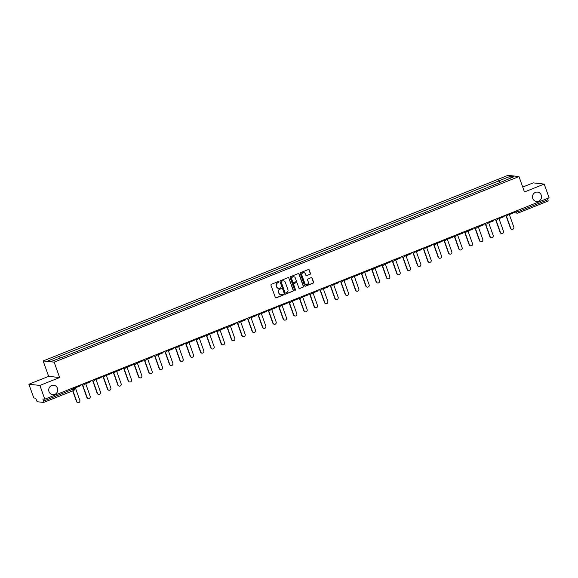 <?xml version="1.0" encoding="UTF-8"?>
<svg xmlns="http://www.w3.org/2000/svg" width="578" height="578" viewBox="0 0 578 578"><rect width="100%" height="100%" fill="white"/><g stroke="black" fill="none" stroke-linecap="round" stroke-linejoin="round"><path stroke-width="0.87" d="M278.914 281.854A0.506 0.484 96.2 0 0 278.293 281.558L271.385 284.318A0.73 0.694 96.2 0 0 270.974 285.257L275.323 297.46A0.73 0.694 96.2 0 0 276.212 297.88L283.119 295.12A0.506 0.484 96.2 0 0 283.003 294.137A0.506 0.484 96.2 0 0 282.779 294.173L281.891 294.527A2.326 2.218 96.2 0 1 279.037 293.191L278.675 292.172A2.326 2.218 96.2 0 1 279.983 289.173L280.872 288.812A0.506 0.484 96.2 0 0 280.764 287.837A0.506 0.484 96.2 0 0 280.532 287.866L279.644 288.22A2.326 2.218 96.2 0 1 276.79 286.883L276.429 285.864A2.326 2.218 96.2 0 1 277.736 282.866L278.632 282.512A0.506 0.484 96.2 0 0 278.914 281.854M278.509 288.35A2.326 2.218 96.2 0 1 276.566 286.861L276.205 285.843A2.326 2.218 96.2 0 1 277.512 282.844L278.408 282.483A0.506 0.484 96.2 0 0 278.401 281.529M275.785 297.901A0.73 0.694 96.2 0 0 275.988 297.851L282.902 295.098A0.506 0.484 96.2 0 0 282.895 294.137M280.749 294.65A2.326 2.218 96.2 0 1 278.813 293.162L278.452 292.15A2.326 2.218 96.2 0 1 279.759 289.144L280.655 288.79A0.506 0.484 96.2 0 0 280.648 287.837M532.772 198.5A4.732 4.516 96.2 0 0 536.5 201.52A4.732 4.516 96.2 0 0 541.254 195.118A4.732 4.516 96.2 0 0 537.526 192.106A4.732 4.516 96.2 0 0 532.772 198.5M49 391.66A4.732 4.516 96.2 0 0 52.728 394.673A4.732 4.516 96.2 0 0 57.475 388.272A4.732 4.516 96.2 0 0 53.754 385.259A4.732 4.516 96.2 0 0 49 391.66M310.046 274.34A0.73 0.694 96.2 0 0 310.451 273.401L309.237 269.977A0.73 0.694 96.2 0 0 308.341 269.558L300.668 272.621A0.73 0.694 96.2 0 0 300.264 273.56L304.606 285.763A0.73 0.694 96.2 0 0 305.502 286.182L313.175 283.119A0.73 0.694 96.2 0 0 313.579 282.18L312.106 278.047A0.73 0.694 96.2 0 0 311.217 277.628L307.93 278.943A0.73 0.694 96.2 0 0 307.525 279.875L308.255 281.927A1.944 1.857 96.2 0 1 306.304 284.557A1.944 1.857 96.2 0 1 304.779 283.314L301.918 275.28A1.944 1.857 96.2 0 1 303.862 272.657A1.944 1.857 96.2 0 1 305.394 273.893L305.87 275.229A0.73 0.694 96.2 0 0 306.759 275.648L309.822 274.319A0.73 0.694 96.2 0 0 310.234 273.38L309.013 269.955A0.73 0.694 96.2 0 0 308.551 269.514M59.635 377.55L48.639 376.35L28.9 384.233L39.896 385.432L59.635 377.55L54.151 362.153L518.986 176.557L524.47 191.961L544.209 184.079L549.1 197.821L44.795 399.181L42.844 398.965L43.61 401.103L74.497 388.546M39.896 385.432L44.795 399.181M289.014 278.054A0.73 0.694 96.2 0 0 288.126 277.635L280.453 280.698A0.73 0.694 96.2 0 0 280.041 281.631L284.39 293.841A0.73 0.694 96.2 0 0 285.279 294.253L292.952 291.189A0.73 0.694 96.2 0 0 293.364 290.257L288.798 278.025A0.73 0.694 96.2 0 0 288.335 277.584M290.561 276.66L298.234 273.596A0.73 0.694 96.2 0 1 299.122 274.015L303.472 286.218A0.73 0.694 96.2 0 1 303.06 287.158L299.78 288.465A0.73 0.694 96.2 0 1 298.884 288.046L297.128 283.097A0.73 0.694 96.2 0 0 296.232 282.678L294.058 283.552A0.73 0.694 96.2 0 0 293.646 284.492L295.481 289.643A0.506 0.484 96.2 0 1 294.968 290.329A0.506 0.484 96.2 0 1 294.57 290.004L290.156 277.599A0.73 0.694 96.2 0 1 290.561 276.66M28.9 384.233L33.791 397.975L35.742 398.191L36.501 400.33A1.481 0.397 -111.8 0 0 37.433 401.761L43.661 402.44A1.481 0.397 -111.8 0 0 43.718 402.433A1.481 0.397 -111.8 0 0 43.61 401.103M48.639 376.35L43.155 360.947L507.983 175.358L518.986 176.557M544.209 184.079L533.205 182.879L522.722 187.062M547.46 198.478L547.915 199.75A1.481 0.397 68.2 0 1 548.023 201.079A1.481 0.397 68.2 0 1 547.966 201.086L518.069 213.022M500.295 182.424L499.182 180.726L510.309 176.283L514.008 176.687L503.395 181.189L63.472 356.836L51.825 361.221L48.133 360.817L59.259 356.373L60.228 357.869M499.182 180.726L59.259 356.373M54.151 362.153L43.155 360.947M499.414 182.771L498.67 180.668M509.904 178.327L510.309 176.283M284.853 294.281A0.73 0.694 96.2 0 0 285.062 294.231L292.735 291.168A0.73 0.694 96.2 0 0 293.14 290.228L288.798 278.025M281.508 281.363A0.506 0.484 96.2 0 0 281.219 282.013L285.033 292.728A0.506 0.484 96.2 0 0 285.655 293.024L286.601 292.641A2.326 2.218 96.2 0 0 287.909 289.643L285.301 282.324A2.326 2.218 96.2 0 0 282.447 280.98L281.284 281.334A0.506 0.484 96.2 0 0 281.002 281.992L281.219 282.013M285.322 293.024A0.506 0.484 96.2 0 1 284.817 292.706L281.002 281.992M283.365 280.836A2.326 2.218 96.2 0 0 282.23 280.959L282.447 280.98M281.284 281.334L282.23 280.959M299.346 288.487A0.73 0.694 96.2 0 0 299.556 288.444L302.843 287.129A0.73 0.694 96.2 0 0 303.248 286.197L298.905 273.994A0.73 0.694 96.2 0 0 298.443 273.553M296.442 282.635A0.73 0.694 96.2 0 0 296.015 282.656L293.834 283.523A0.73 0.694 96.2 0 0 293.429 284.463L295.481 289.643M294.859 290.3A0.506 0.484 96.2 0 0 295.264 289.614M295.293 277.967A1.944 1.857 96.2 0 0 293.769 276.725A1.944 1.857 96.2 0 0 291.818 279.355L292.829 282.187A0.73 0.694 96.2 0 0 293.718 282.599L295.893 281.732A0.73 0.694 96.2 0 0 296.304 280.792L295.293 277.967M293.66 276.718A1.944 1.857 96.2 0 0 291.601 279.326L291.818 279.355M293.292 282.628A0.73 0.694 96.2 0 1 292.605 282.158L291.601 279.326M306.333 275.677A0.73 0.694 96.2 0 0 306.542 275.627L309.822 274.319M303.753 272.65A1.944 1.857 96.2 0 0 301.694 275.258L301.918 275.28M306.196 284.535A1.944 1.857 96.2 0 1 304.555 283.292L301.694 275.258M305.068 286.204A0.73 0.694 96.2 0 0 305.278 286.161L312.951 283.097A0.73 0.694 96.2 0 0 313.363 282.158L311.889 278.025A0.73 0.694 96.2 0 0 311.426 277.584M77.987 402.62A1.705 1.626 -83.8 0 1 76.506 401.529L76.787 401.558A1.705 1.626 96.2 0 0 78.131 402.642A1.705 1.626 96.2 0 0 79.836 400.344L75.378 387.816M76.506 401.529L72.705 390.858M80.27 385.013L80.537 385.757L74.641 388.113L74.381 387.368M76.787 401.558L72.944 390.764M88.318 398.495A1.705 1.626 -83.8 0 1 86.837 397.404L87.119 397.433A1.705 1.626 96.2 0 0 88.463 398.517A1.705 1.626 96.2 0 0 90.168 396.219L85.71 383.691M86.837 397.404L82.416 384.999M90.609 380.888L90.869 381.632L84.973 383.987L84.713 383.243M84.475 383.359L84.973 383.987M87.119 397.433L82.705 385.027M98.65 394.369A1.705 1.626 -83.8 0 1 97.169 393.278L97.451 393.307A1.705 1.626 96.2 0 0 98.795 394.391A1.705 1.626 96.2 0 0 100.5 392.094L96.042 379.565M97.169 393.278L92.747 380.873M100.94 376.762L101.201 377.506L95.312 379.862L95.045 379.117M94.814 379.233L95.312 379.862M97.451 393.307L93.036 380.902M108.982 390.244A1.705 1.626 -83.8 0 1 107.501 389.153L107.79 389.182A1.705 1.626 96.2 0 0 109.126 390.266A1.705 1.626 96.2 0 0 110.832 387.968L106.374 375.44M107.501 389.153L103.079 376.748M111.272 372.637L111.54 373.381L105.644 375.736L105.377 374.992M105.145 375.108L105.644 375.736M107.79 389.182L103.368 376.777M119.314 386.118A1.705 1.626 -83.8 0 1 117.833 385.027L118.122 385.056A1.705 1.626 96.2 0 0 119.458 386.14A1.705 1.626 96.2 0 0 121.163 383.843L116.705 371.314M117.833 385.027L113.418 372.622M121.604 368.511L121.871 369.255L115.976 371.611L115.708 370.866M115.477 370.982L115.976 371.611M118.122 385.056L113.7 372.651M129.645 381.993A1.705 1.626 -83.8 0 1 128.164 380.902L128.453 380.931A1.705 1.626 96.2 0 0 129.79 382.015A1.705 1.626 96.2 0 0 131.502 379.717L127.037 367.189M128.164 380.902L123.75 368.497M131.936 364.386L132.203 365.13L126.307 367.485L126.04 366.741M125.809 366.857L126.307 367.485M128.453 380.931L124.032 368.526M139.977 377.868A1.705 1.626 -83.8 0 1 138.496 376.777L138.785 376.805A1.705 1.626 96.2 0 0 140.122 377.889A1.705 1.626 96.2 0 0 141.834 375.592L137.369 363.063M138.496 376.777L134.082 364.371M142.267 360.26L142.535 361.004L136.639 363.36L136.372 362.616M136.141 362.731L136.639 363.36M138.785 376.805L134.363 364.4M150.316 373.742A1.705 1.626 -83.8 0 1 148.828 372.651L149.117 372.68A1.705 1.626 96.2 0 0 150.453 373.764A1.705 1.626 96.2 0 0 152.166 371.466L147.701 358.938M148.828 372.651L144.413 360.246M152.599 356.135L152.867 356.879L146.971 359.234L146.704 358.49M146.472 358.606L146.971 359.234M149.117 372.68L144.695 360.275M160.648 369.617A1.705 1.626 -83.8 0 1 159.167 368.526L159.449 368.554A1.705 1.626 96.2 0 0 160.785 369.638A1.705 1.626 96.2 0 0 162.497 367.341L158.032 354.813M159.167 368.526L154.745 356.12M162.931 352.009L163.198 352.753L157.303 355.109L157.035 354.365M156.804 354.48L157.303 355.109M159.449 368.554L155.034 356.149M170.98 365.491A1.705 1.626 -83.8 0 1 169.499 364.4L169.78 364.429A1.705 1.626 96.2 0 0 171.124 365.513A1.705 1.626 96.2 0 0 172.829 363.215L168.371 350.687M169.499 364.4L165.077 351.995M173.263 347.884L173.53 348.628L167.634 350.983L167.374 350.239M166.168 351.951A1.481 1.409 -83.8 0 1 165.51 352.038A1.481 1.481 0 0 0 167.136 350.333L167.634 350.983M169.78 364.429L165.366 352.024M181.311 361.366A1.705 1.626 -83.8 0 1 179.83 360.275L180.112 360.304A1.705 1.626 96.2 0 0 181.456 361.387A1.705 1.626 96.2 0 0 183.161 359.09L178.703 346.562M179.83 360.275L175.409 347.869M183.602 343.758L183.862 344.502L177.966 346.858L177.706 346.114M176.5 347.826A1.481 1.409 -83.8 0 1 175.849 347.913A1.481 1.481 0 0 0 177.468 346.208L177.966 346.858M180.112 360.304L175.698 347.898M191.643 357.24A1.705 1.626 -83.8 0 1 190.162 356.149L190.444 356.178A1.705 1.626 96.2 0 0 191.788 357.262A1.705 1.626 96.2 0 0 193.493 354.964L189.035 342.436M190.162 356.149L185.74 343.744M193.933 339.633L194.194 340.377L188.305 342.732L188.038 341.988M187.807 342.104L188.305 342.732M190.444 356.178L186.029 343.773M201.975 353.115A1.705 1.626 -83.8 0 1 200.494 352.024L200.783 352.053A1.705 1.626 96.2 0 0 202.119 353.136A1.705 1.626 96.2 0 0 203.824 350.839L199.367 338.311M200.494 352.024L196.072 339.618M204.265 335.507L204.533 336.252L198.637 338.607L198.37 337.863M198.138 337.978L198.637 338.607M200.783 352.053L196.361 339.647M212.307 348.989A1.705 1.626 -83.8 0 1 210.826 347.898L211.114 347.927A1.705 1.626 96.2 0 0 212.451 349.011A1.705 1.626 96.2 0 0 214.156 346.713L209.698 334.185M210.826 347.898L206.404 335.493M214.597 331.382L214.864 332.126L208.969 334.481L208.701 333.737M208.47 333.853L208.969 334.481M211.114 347.927L206.693 335.522M222.638 344.864A1.705 1.626 -83.8 0 1 221.157 343.773L221.446 343.802A1.705 1.626 96.2 0 0 222.783 344.885A1.705 1.626 96.2 0 0 224.488 342.588L220.03 330.06M221.157 343.773L216.743 331.367M224.929 327.256L225.196 328.001L219.3 330.356L219.033 329.612M217.827 331.324A1.481 1.409 -83.8 0 1 217.176 331.411A1.481 1.481 0 0 0 218.795 329.706L219.3 330.356M221.446 343.802L217.025 331.396M232.97 340.738A1.705 1.626 -83.8 0 1 231.489 339.647L231.778 339.676A1.705 1.626 96.2 0 0 233.115 340.76A1.705 1.626 96.2 0 0 234.827 338.462L230.362 325.934M231.489 339.647L227.075 327.242M235.26 323.131L235.528 323.875L229.632 326.23L229.365 325.486M228.158 327.199A1.481 1.409 -83.8 0 1 227.508 327.285A1.481 1.481 0 0 0 229.126 325.58L229.632 326.23M231.778 339.676L227.356 327.271M243.309 336.613A1.705 1.626 -83.8 0 1 241.821 335.522L242.11 335.551A1.705 1.626 96.2 0 0 243.446 336.634A1.705 1.626 96.2 0 0 245.159 334.337L240.694 321.809M241.821 335.522L237.406 323.116M245.592 319.005L245.86 319.75L239.964 322.105L239.697 321.361M239.465 321.476L239.964 322.105M242.11 335.551L237.688 323.145M253.641 332.487A1.705 1.626 -83.8 0 1 252.16 331.396L252.441 331.425A1.705 1.626 96.2 0 0 253.778 332.509A1.705 1.626 96.2 0 0 255.49 330.211L251.025 317.683M252.16 331.396L247.738 318.991M255.924 314.88L256.191 315.624L250.296 317.979L250.028 317.235M249.797 317.351L250.296 317.979M252.441 331.425L248.02 319.02M263.973 328.362A1.705 1.626 -83.8 0 1 262.491 327.271L262.773 327.3A1.705 1.626 96.2 0 0 264.11 328.383A1.705 1.626 96.2 0 0 265.822 326.086L261.364 313.558M262.491 327.271L258.07 314.865M266.256 310.754L266.523 311.499L260.627 313.854L260.367 313.11M260.129 313.225L260.627 313.854M262.773 327.3L258.359 314.894M274.304 324.236A1.705 1.626 -83.8 0 1 272.823 323.145L273.105 323.174A1.705 1.626 96.2 0 0 274.449 324.258A1.705 1.626 96.2 0 0 276.154 321.96L271.696 309.432M272.823 323.145L268.402 310.74M276.595 306.629L276.855 307.373L270.959 309.729L270.699 308.984M269.493 310.697A1.481 1.409 -83.8 0 1 268.835 310.783A1.481 1.481 0 0 0 270.461 309.078L270.959 309.729M273.105 323.174L268.691 310.769M284.636 320.111A1.705 1.626 -83.8 0 1 283.155 319.02L283.437 319.049A1.705 1.626 96.2 0 0 284.781 320.133A1.705 1.626 96.2 0 0 286.486 317.835L282.028 305.307M283.155 319.02L278.733 306.615M286.926 302.504L287.187 303.248L281.291 305.603L281.031 304.859M279.824 306.571A1.481 1.409 -83.8 0 1 279.174 306.658A1.481 1.481 0 0 0 280.792 304.953L281.291 305.603M283.437 319.049L279.022 306.643M294.968 315.985A1.705 1.626 -83.8 0 1 293.487 314.894L293.776 314.923A1.705 1.626 96.2 0 0 295.112 316.007A1.705 1.626 96.2 0 0 296.817 313.709L292.36 301.181M293.487 314.894L289.065 302.489M297.258 298.378L297.518 299.122L291.63 301.478L291.363 300.733M291.131 300.849L291.63 301.478M293.776 314.923L289.354 302.518M305.3 311.86A1.705 1.626 -83.8 0 1 303.818 310.769L304.107 310.798A1.705 1.626 96.2 0 0 305.444 311.882A1.705 1.626 96.2 0 0 307.149 309.584L302.691 297.056M303.818 310.769L299.397 298.364M307.59 294.253L307.857 294.997L301.962 297.352L301.694 296.608M301.463 296.724L301.962 297.352M304.107 310.798L299.686 298.393M315.631 307.734A1.705 1.626 -83.8 0 1 314.15 306.643L314.439 306.672A1.705 1.626 96.2 0 0 315.776 307.756A1.705 1.626 96.2 0 0 317.481 305.459L313.023 292.93M314.15 306.643L309.736 294.238M317.922 290.127L318.189 290.871L312.293 293.227L312.026 292.482M311.795 292.598L312.293 293.227M314.439 306.672L310.018 294.267M325.963 303.609A1.705 1.626 -83.8 0 1 324.482 302.518L324.771 302.547A1.705 1.626 96.2 0 0 326.108 303.631A1.705 1.626 96.2 0 0 327.82 301.333L323.355 288.805M324.482 302.518L320.067 290.113M328.253 286.002L328.521 286.746L322.625 289.101L322.358 288.357M321.151 290.069A1.481 1.409 -83.8 0 1 320.501 290.156A1.481 1.481 0 0 0 322.119 288.451L322.625 289.101M324.771 302.547L320.349 290.142M336.302 299.483A1.705 1.626 -83.8 0 1 334.814 298.393L335.103 298.421A1.705 1.626 96.2 0 0 336.439 299.505A1.705 1.626 96.2 0 0 338.152 297.208L333.687 284.679M334.814 298.393L330.399 285.987M338.585 281.876L338.853 282.62L332.957 284.976L332.69 284.231M331.483 285.944A1.481 1.409 -83.8 0 1 330.833 286.031A1.481 1.481 0 0 0 332.458 284.325L332.957 284.976M335.103 298.421L330.681 286.016M346.634 295.358A1.705 1.626 -83.8 0 1 345.145 294.267L345.434 294.296A1.705 1.626 96.2 0 0 346.771 295.38A1.705 1.626 96.2 0 0 348.483 293.082L344.018 280.554M345.145 294.267L340.731 281.862M348.917 277.751L349.184 278.495L343.289 280.85L343.021 280.106M342.79 280.222L343.289 280.85M345.434 294.296L341.013 281.891M356.966 291.233A1.705 1.626 -83.8 0 1 355.484 290.142L355.766 290.17A1.705 1.626 96.2 0 0 357.103 291.254A1.705 1.626 96.2 0 0 358.815 288.957L354.357 276.429M355.484 290.142L351.063 277.736M359.249 273.625L359.516 274.369L353.62 276.725L353.353 275.981M353.122 276.096L353.62 276.725M355.766 290.17L351.352 277.765M367.297 287.107A1.705 1.626 -83.8 0 1 365.816 286.016L366.098 286.045A1.705 1.626 96.2 0 0 367.442 287.129A1.705 1.626 96.2 0 0 369.147 284.831L364.689 272.303M365.816 286.016L361.394 273.611M369.58 269.5L369.848 270.244L363.952 272.599L363.692 271.855M363.454 271.971L363.952 272.599M366.098 286.045L361.684 273.64M377.629 282.982A1.705 1.626 -83.8 0 1 376.148 281.891L376.43 281.92A1.705 1.626 96.2 0 0 377.774 283.003A1.705 1.626 96.2 0 0 379.479 280.706L375.021 268.178M376.148 281.891L371.726 269.485M379.919 265.374L380.18 266.118L374.284 268.474L374.024 267.73M372.817 269.442A1.481 1.409 -83.8 0 1 372.167 269.529A1.481 1.481 0 0 0 373.785 267.824L374.284 268.474M376.43 281.92L372.015 269.514M387.961 278.856A1.705 1.626 -83.8 0 1 386.48 277.765L386.761 277.794A1.705 1.626 96.2 0 0 388.105 278.878A1.705 1.626 96.2 0 0 389.81 276.58L385.353 264.052M386.48 277.765L382.058 265.36M390.251 261.249L390.511 261.993L384.623 264.348L384.356 263.604M383.149 265.316A1.481 1.409 -83.8 0 1 382.499 265.403A1.481 1.481 0 0 0 384.117 263.698L384.623 264.348M386.761 277.794L382.347 265.389M398.293 274.731A1.705 1.626 -83.8 0 1 396.811 273.64L397.1 273.669A1.705 1.626 96.2 0 0 398.437 274.752A1.705 1.626 96.2 0 0 400.142 272.455L395.684 259.927M396.811 273.64L392.39 261.234M400.583 257.123L400.85 257.867L394.955 260.223L394.687 259.479M394.456 259.594L394.955 260.223M397.1 273.669L392.679 261.263M408.624 270.605A1.705 1.626 -83.8 0 1 407.143 269.514L407.432 269.543A1.705 1.626 96.2 0 0 408.769 270.627A1.705 1.626 96.2 0 0 410.474 268.329L406.016 255.801M407.143 269.514L402.729 257.109M410.915 252.998L411.182 253.742L405.286 256.097L405.019 255.353M404.788 255.469L405.286 256.097M407.432 269.543L403.01 257.138M418.956 266.48A1.705 1.626 -83.8 0 1 417.475 265.389L417.764 265.418A1.705 1.626 96.2 0 0 419.101 266.501A1.705 1.626 96.2 0 0 420.813 264.204L416.348 251.676M417.475 265.389L413.06 252.983M421.246 248.872L421.514 249.617L415.618 251.972L415.351 251.228M415.12 251.343L415.618 251.972M417.764 265.418L413.342 253.012M429.295 262.354A1.705 1.626 -83.8 0 1 427.807 261.263L428.096 261.292A1.705 1.626 96.2 0 0 429.432 262.376A1.705 1.626 96.2 0 0 431.145 260.078L426.68 247.55M427.807 261.263L423.392 248.858M431.578 244.747L431.845 245.491L425.95 247.846L425.683 247.102M424.476 248.815A1.481 1.409 -83.8 0 1 423.826 248.901A1.481 1.481 0 0 0 425.451 247.196L425.95 247.846M428.096 261.292L423.674 248.887M439.627 258.229A1.705 1.626 -83.8 0 1 438.138 257.138L438.427 257.167A1.705 1.626 96.2 0 0 439.764 258.25A1.705 1.626 96.2 0 0 441.476 255.953L437.011 243.425M438.138 257.138L433.724 244.725M441.91 240.621L442.177 241.366L436.282 243.721L436.014 242.977M434.815 244.689A1.481 1.409 -83.8 0 1 434.157 244.776A1.481 1.481 0 0 0 435.783 243.071L436.282 243.721M438.427 257.167L434.006 244.761M449.959 254.103A1.705 1.626 -83.8 0 1 448.477 253.012L448.759 253.041A1.705 1.626 96.2 0 0 450.096 254.125A1.705 1.626 96.2 0 0 451.808 251.827L447.343 239.299M448.477 253.012L444.056 240.6M452.242 236.496L452.509 237.24L446.613 239.595L446.346 238.851M446.115 238.967L446.613 239.595M448.759 253.041L444.345 240.636M460.29 249.978A1.705 1.626 -83.8 0 1 458.809 248.887L459.091 248.916A1.705 1.626 96.2 0 0 460.435 249.999A1.705 1.626 96.2 0 0 462.14 247.702L457.682 235.174M458.809 248.887L454.387 236.474M462.573 232.37L462.841 233.115L456.945 235.47L456.685 234.726M456.447 234.841L456.945 235.47M459.091 248.916L454.676 236.51M470.622 245.852A1.705 1.626 -83.8 0 1 469.141 244.761L469.423 244.79A1.705 1.626 96.2 0 0 470.767 245.874A1.705 1.626 96.2 0 0 472.472 243.576L468.014 231.048M469.141 244.761L464.719 232.349M472.912 228.245L473.172 228.989L467.277 231.345L467.017 230.6M466.778 230.716L467.277 231.345M469.423 244.79L465.008 232.385M480.954 241.727A1.705 1.626 -83.8 0 1 479.473 240.636L479.754 240.665A1.705 1.626 96.2 0 0 481.098 241.749A1.705 1.626 96.2 0 0 482.803 239.451L478.346 226.923M479.473 240.636L475.051 228.223M483.244 224.119L483.504 224.864L477.616 227.219L477.349 226.475M476.142 228.187A1.481 1.409 -83.8 0 1 475.492 228.274A1.481 1.481 0 0 0 477.11 226.569L477.616 227.219M479.754 240.665L475.34 228.259M491.286 237.601A1.705 1.626 -83.8 0 1 489.804 236.51L490.093 236.539A1.705 1.626 96.2 0 0 491.43 237.623A1.705 1.626 96.2 0 0 493.135 235.325L488.677 222.797M489.804 236.51L485.383 224.098M493.576 219.994L493.843 220.738L487.948 223.094L487.68 222.349M486.474 224.062A1.481 1.409 -83.8 0 1 485.823 224.148A1.481 1.481 0 0 0 487.442 222.443L487.948 223.094M490.093 236.539L485.672 224.134M501.617 233.476A1.705 1.626 -83.8 0 1 500.136 232.385L500.425 232.414A1.705 1.626 96.2 0 0 501.762 233.498A1.705 1.626 96.2 0 0 503.467 231.2L499.009 218.672M500.136 232.385L495.714 219.972M503.908 215.869L504.175 216.613L498.279 218.968L498.012 218.224M497.781 218.34L498.279 218.968M500.425 232.414L496.003 220.008M511.949 229.35A1.705 1.626 -83.8 0 1 510.468 228.259L510.757 228.288A1.705 1.626 96.2 0 0 512.094 229.372A1.705 1.626 96.2 0 0 513.799 227.075L509.341 214.546M510.468 228.259L506.053 215.847M514.239 211.743L514.507 212.487L508.611 214.843L508.344 214.098M508.113 214.214L508.611 214.843M510.757 228.288L506.335 215.883M514.333 212.01L517.91 211.729L547.915 199.75M515.764 211.136L516.147 212.213A1.481 1.409 -83.8 0 0 517.31 213.152A1.481 1.481 0 0 0 518.018 213.058A1.481 0.397 -111.8 0 0 517.91 211.729L517.455 210.457M73.16 387.852L73.616 389.124A1.481 0.397 -111.8 0 1 73.724 390.453A1.481 0.397 -111.8 0 1 73.666 390.461L43.762 402.396M83.507 384.955A1.481 1.409 -83.8 0 1 81.83 384.392M93.838 380.83A1.481 1.409 -83.8 0 1 92.162 380.266M104.17 376.704A1.481 1.409 -83.8 0 1 102.494 376.141M114.502 372.579A1.481 1.409 -83.8 0 1 112.826 372.015M124.834 368.453A1.481 1.409 -83.8 0 1 123.157 367.89M135.165 364.328A1.481 1.409 -83.8 0 1 133.489 363.764M145.497 360.202A1.481 1.409 -83.8 0 1 143.821 359.639M155.836 356.077A1.481 1.409 -83.8 0 1 154.16 355.513M163.429 351.814L165.51 352.038A1.481 1.409 -83.8 0 1 164.492 351.388M173.761 347.689L175.849 347.913A1.481 1.409 -83.8 0 1 174.823 347.262M186.831 343.7A1.481 1.409 -83.8 0 1 185.155 343.137M197.163 339.575A1.481 1.409 -83.8 0 1 195.487 339.011M207.495 335.45A1.481 1.409 -83.8 0 1 205.819 334.886M215.088 331.187L217.176 331.411A1.481 1.409 -83.8 0 1 216.15 330.761M225.42 327.061L227.508 327.285A1.481 1.409 -83.8 0 1 226.482 326.635M238.49 323.073A1.481 1.409 -83.8 0 1 236.814 322.51M248.829 318.948A1.481 1.409 -83.8 0 1 247.153 318.384M259.161 314.822A1.481 1.409 -83.8 0 1 257.485 314.259M266.754 310.559L268.835 310.783A1.481 1.409 -83.8 0 1 267.816 310.133M277.086 306.434L279.174 306.658A1.481 1.409 -83.8 0 1 278.148 306.008M290.156 302.446A1.481 1.409 -83.8 0 1 288.48 301.882M300.488 298.32A1.481 1.409 -83.8 0 1 298.812 297.757M310.82 294.195A1.481 1.409 -83.8 0 1 309.143 293.631M318.413 289.932L320.501 290.156A1.481 1.409 -83.8 0 1 319.475 289.506M328.745 285.807L330.833 286.031A1.481 1.409 -83.8 0 1 329.807 285.38M341.822 281.818A1.481 1.409 -83.8 0 1 340.139 281.255M352.154 277.693A1.481 1.409 -83.8 0 1 350.478 277.129M362.485 273.567A1.481 1.409 -83.8 0 1 360.809 273.004M370.079 269.305L372.167 269.529A1.481 1.409 -83.8 0 1 371.141 268.878M380.411 265.179L382.499 265.403A1.481 1.409 -83.8 0 1 381.473 264.753M393.481 261.191A1.481 1.409 -83.8 0 1 391.805 260.627M403.812 257.066A1.481 1.409 -83.8 0 1 402.136 256.502M414.144 252.94A1.481 1.409 -83.8 0 1 412.468 252.376M421.738 248.677L423.826 248.901A1.481 1.409 -83.8 0 1 422.8 248.251M432.069 244.552L434.157 244.776A1.481 1.409 -83.8 0 1 433.132 244.126M445.147 240.564A1.481 1.409 -83.8 0 1 443.47 240M455.478 236.438A1.481 1.409 -83.8 0 1 453.802 235.875M465.81 232.313A1.481 1.409 -83.8 0 1 464.134 231.749M473.404 228.05L475.492 228.274A1.481 1.409 -83.8 0 1 474.466 227.624M483.735 223.924L485.823 224.148A1.481 1.409 -83.8 0 1 484.798 223.498M496.805 219.936A1.481 1.409 -83.8 0 1 495.129 219.373M507.137 215.811A1.481 1.409 -83.8 0 1 505.461 215.247M513.799 212.769L517.31 213.152A1.481 1.409 -83.8 0 0 517.96 213.065A1.481 0.397 -111.8 0 0 518.018 213.058L548.023 201.079M80.768 384.818L82.856 385.042A1.481 1.481 0 0 0 84.475 383.337M91.1 380.692L93.188 380.916A1.481 1.481 0 0 0 94.806 379.211M101.432 376.567L103.52 376.791A1.481 1.481 0 0 0 105.138 375.086M111.764 372.442L113.852 372.666A1.481 1.481 0 0 0 115.47 370.96M122.095 368.316L124.183 368.54A1.481 1.481 0 0 0 125.802 366.835M132.427 364.191L134.515 364.415A1.481 1.481 0 0 0 136.133 362.709M142.759 360.065L144.847 360.289A1.481 1.481 0 0 0 146.472 358.584M153.091 355.94L155.179 356.164A1.481 1.481 0 0 0 156.804 354.459M184.093 343.563L186.181 343.787A1.481 1.481 0 0 0 187.799 342.082M194.425 339.438L196.513 339.662A1.481 1.481 0 0 0 198.131 337.957M204.756 335.312L206.845 335.536A1.481 1.481 0 0 0 208.463 333.831M235.752 322.936L237.84 323.16A1.481 1.481 0 0 0 239.465 321.455M246.084 318.81L248.172 319.034A1.481 1.481 0 0 0 249.797 317.329M256.415 314.685L258.503 314.909A1.481 1.481 0 0 0 260.129 313.204M287.418 302.308L289.506 302.532A1.481 1.481 0 0 0 291.124 300.827M297.749 298.183L299.838 298.407A1.481 1.481 0 0 0 301.456 296.702M308.081 294.058L310.169 294.281A1.481 1.481 0 0 0 311.788 292.576M339.076 281.681L341.165 281.905A1.481 1.481 0 0 0 342.79 280.2M349.408 277.556L351.496 277.78A1.481 1.481 0 0 0 353.122 276.074M359.747 273.43L361.828 273.654A1.481 1.481 0 0 0 363.454 271.949M390.742 261.054L392.83 261.278A1.481 1.481 0 0 0 394.449 259.573M401.074 256.928L403.162 257.152A1.481 1.481 0 0 0 404.781 255.447M411.406 252.803L413.494 253.027A1.481 1.481 0 0 0 415.112 251.322M442.401 240.426L444.489 240.65A1.481 1.481 0 0 0 446.115 238.945M452.74 236.301L454.821 236.525A1.481 1.481 0 0 0 456.447 234.82M463.072 232.175L465.16 232.399A1.481 1.481 0 0 0 466.778 230.694M494.067 219.799L496.155 220.023A1.481 1.481 0 0 0 497.774 218.318M504.399 215.673L506.487 215.897A1.481 1.481 0 0 0 508.105 214.192M74.165 387.448L74.569 388.582A1.481 1.481 0 0 1 73.724 390.453L43.718 402.433"/></g></svg>
